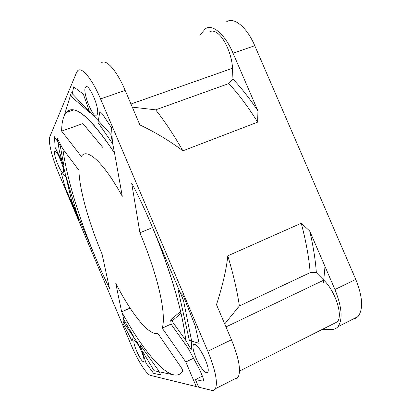 <?xml version="1.0" encoding="UTF-8"?>
<svg xmlns="http://www.w3.org/2000/svg" width="411" height="411" viewBox="0 0 411 411"><rect width="100%" height="100%" fill="white"/><g stroke="black" fill="none" stroke-linecap="round" stroke-linejoin="round"><path stroke-width="0.62" d="M171.053 323.647L170.673 319.886L171.952 321.063L185.674 340.19C182.314 303.94 159.078 234.881 131.659 183.034L139.925 232.801C151.017 259.403 158.297 282.634 161.759 302.491C163.706 314.42 163.861 322.979 162.211 328.178L185.823 361.973L196.258 386.581L150.539 375.413C146.557 374.627 137.433 360.046 131.058 344.767L58.547 172.995C52.146 157.983 47.897 140.958 49.782 136.853L76.585 72.459L77.612 70.81C81.455 66.114 91.987 78.506 100.551 98.902L207.817 351.266C215.451 370.09 217.969 382.579 215.369 388.734C214.511 390.198 213.227 390.727 211.526 390.311L198.667 387.172L195.436 379.553L202.875 381.146L203.347 380.946C203.686 380.134 203.342 378.48 202.325 375.983L199.664 369.705L188.043 348.009L172.281 325.892L171.053 323.647L170.873 321.731M97.705 112.665C98.183 103.947 88.324 82.971 85.673 86.978L85.37 87.435C82.334 92.665 93.708 120.12 97.006 115.522L97.705 112.665M142.946 355.402C140.593 348.025 135.039 338.983 134.14 340.966C132.311 342.846 140.665 361.582 143.362 361.613L143.85 361.408C144.276 360.601 143.973 358.603 142.946 355.402M195.836 357.611C199.628 366.941 206.255 375.14 207.75 372.109C211.182 367.532 196.016 338.926 193.386 344.834C192.764 345.959 192.867 348.132 193.684 351.359L195.836 357.611M121.656 311.872L123.249 314.739C146.434 356.399 172.538 385.749 182.664 371.374L182.669 371.369C182.777 370.573 182.35 369.381 181.395 367.794L157.886 333.449C148.993 336.106 131.376 313.634 115.758 283.354L121.656 311.872L130.087 308.096M109.465 288.342C86.819 241.92 67.902 186.902 62.847 148.905C66.808 178.77 79.451 219.531 95.691 258L71.735 201.251L64.537 170.663L59.323 150.842L57.34 138.368L62.847 148.905L78.907 170.267C79.4 189.784 88.894 222.957 102.067 254.101L109.465 288.342M64.131 115.979L66.371 112.439C74.607 103.505 90.661 117.048 114.541 153.062L110.903 134.479L99.303 121.754L71.278 92.665L64.131 115.979C62.534 119.693 61.696 124.739 61.624 131.099L81.316 156.457L81.912 155.666C87.6 148.191 103.911 162.9 122.283 196.294L114.541 153.062C87.723 113.159 70.918 100.798 64.131 115.979M62.544 172.301L63.294 172.286C65.534 170.565 56.595 148.654 54.802 151.469L54.684 151.644C53.194 153.899 59.718 171.012 62.544 172.301M352.499 319.362L355.5 318.494L357.991 316.583C363.473 309.308 362.728 296.917 355.762 279.398L254.763 45.713C246.77 26.797 233.592 16.399 226.297 21.978M324.998 266.446L323.544 282.393M162.211 328.178L171.207 324.002M139.925 232.801L152.553 227.566M61.624 131.099L82.914 123.577L103.14 147.852M193.699 358.151L185.823 361.973M198.04 385.693L196.258 386.581M199.921 35.171L205.3 28.873C212.138 23.406 224.976 34.082 233.052 53.204L257.923 110.893C249.611 98.434 241.288 87.826 232.955 79.071L232.482 68.257C232.117 55.454 224.668 38.182 217.321 33.07C214.249 30.856 211.629 30.506 209.456 32.022M132.301 107.127L155.635 109.845L228.783 83.577C238.488 93.949 248.116 106.809 257.661 122.144L182.91 150.816C169.764 140.963 155.42 132.327 139.879 124.913L125.175 90.41C116.703 70.25 105.714 58.187 101.281 63.037M234.419 379.096C235.991 379.214 237.224 378.593 238.113 377.226C241.2 370.881 238.981 358.402 231.455 339.784L216.494 304.685C222.705 285.347 226.471 269.061 227.797 255.827C233.304 274.209 237.168 290.916 239.392 305.954L224.704 323.94M333.727 323.663L337.179 321.921C343.375 316.157 335.499 291.307 323.791 280.158L316.352 272.704C315.463 259.958 313.249 246.05 309.709 230.992L301.237 223.25L227.797 255.827M309.709 230.992L334.939 289.514C342.003 307.212 342.98 319.63 337.878 326.755C336.311 328.523 334.323 329.411 331.924 329.427L322.183 329.468M257.661 122.144L257.923 110.893M155.635 109.845C164.564 120.998 173.658 134.654 182.91 150.816M228.783 83.577L232.955 79.071M202.376 376.106L195.436 379.553M301.237 223.25C306.02 241.195 308.995 257.651 310.161 272.627L239.392 305.954M316.352 272.704L310.161 272.627M283.513 112.234L326.622 211.984M83.376 94.211L73.682 86.849L71.606 96.883L89.896 112.742L83.376 94.211M102.483 114.047L99.894 111.504L98.003 122.499L112.511 143.603L111.561 127.867L102.483 114.047M178.323 290.634L189.322 340.303L199.155 343.375L195.117 325.692L183.393 295.982L178.323 290.634M158.225 370.085L139.94 344.449L146.121 363.293L153.565 373.316L160.773 374.971L158.225 370.085M124.24 320.426L123.038 323.488L132.018 340.96L133.554 336.29L124.24 320.426M66.222 177.146L61.188 172.8L65.185 187.339L78.804 219.608L66.222 177.146M54.514 136.724L55.084 147.4L63.664 164.57L60.217 145.669L54.514 136.724M185.674 340.19C182.916 313.064 170.128 268.727 151.762 225.69L183.455 300.277L191.752 341.598L191.218 349.699L185.674 340.19M122.452 313.31C140.783 346.334 160.665 371.981 173.735 374.904L154.033 370.686L136.878 341.849L124.466 323.58L122.452 313.31M171.952 321.063L181.004 313.31M254.763 45.713L233.052 53.204M125.175 90.41L100.551 98.902M207.817 351.266L231.455 339.784M334.939 289.514L355.762 279.398M232.482 68.257L130.97 104.014M202.875 381.146L203.373 380.899M225.978 326.925L323.791 280.158M54.802 151.469L55.192 151.325M66.371 112.439L73.399 110.014M180.578 311.451L170.699 319.886M337.878 326.755L357.991 316.583M215.369 388.734L238.113 377.226M337.179 321.921L239.521 371.066M85.673 86.978L86.644 86.649M134.14 340.966L134.587 340.76M193.386 344.834L194.542 344.279"/></g></svg>

